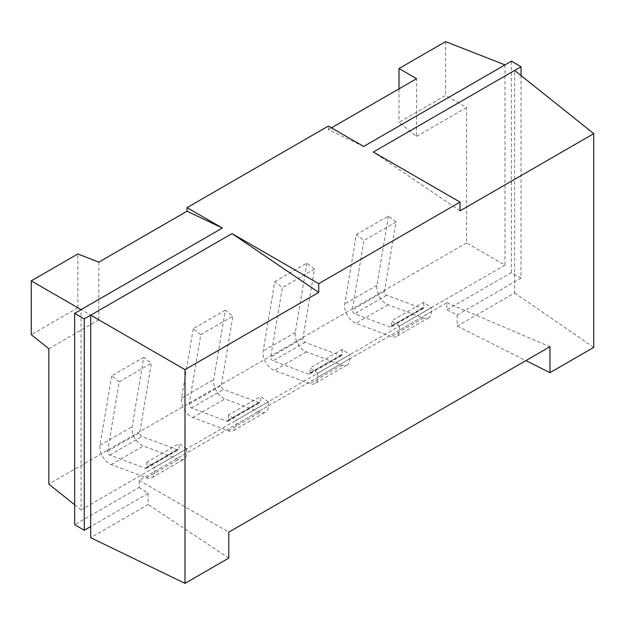 <?xml version="1.0" encoding="UTF-8"?>
<svg xmlns="http://www.w3.org/2000/svg" width="625" height="625" viewBox="0 0 625 625"><rect width="100%" height="100%" fill="white"/><g stroke="black" fill="none" stroke-linecap="round" stroke-linejoin="round"><path stroke-width="0.47" stroke-dasharray="3.12 2.34" d="M521.047 75.57L521.047 278.109L457.18 314.984L446.867 309.812L446.867 302.758L139.188 480.391L139.188 487.445L74.648 524.711M521.047 278.109L511.414 272.547L446.867 309.812M457.18 314.984L457.18 326.109L514.625 292.938L514.625 70.438M457.18 326.109L525.898 360.594M593.75 347.383L514.625 292.938M363.68 146.461L328.359 129.633L328.359 126.063M331.445 127.844L328.359 129.633M460.031 210.844L373.32 152.023M48.836 348.727L98.812 319.867L77.859 307.773L31.25 334.68M77.859 307.773L77.859 253.953M74.648 504.742L81.07 509.875L81.07 309.625M504.992 64.875L504.992 265.125L466.57 242.945L466.57 107.547L445.617 95.445L399.008 122.359L416.594 136.398L416.594 78.688M445.617 41.625L445.617 95.445M399.008 88.844L399.008 122.359M466.57 107.547L416.594 136.398M466.57 242.945L48.836 484.125M98.812 319.867L98.812 262.156M139.188 487.445L148.148 493.398L90.703 526.562M148.148 493.398L148.148 504.523L90.703 537.688M504.992 265.125L81.07 509.875M511.414 272.547L511.414 61.164M228.797 558.086L148.148 504.523M446.867 302.758L549.953 346.711M139.188 480.391L228.797 532.125M268.305 401.781L260.594 396.547L260.594 401.398A2.727 1.57 60 0 1 260.031 402.648A2.727 1.57 60 0 1 259 402.672L223.531 389.414A2.727 1.57 60 0 1 221.297 385.547L232.914 316.148L225.328 310.219L213.703 379.617A13.625 7.867 -120 0 0 224.867 398.953L260.336 412.211A13.625 7.867 -120 0 0 265.477 412.086A13.625 7.867 -120 0 0 268.305 405.852L268.305 401.781L236.188 420.32L228.477 415.094L260.594 396.547M228.477 415.094L228.477 419.945A2.727 1.57 60 0 1 227.914 421.188A2.727 1.57 60 0 1 226.883 421.211L191.414 407.953A2.727 1.57 60 0 1 189.18 404.094L200.805 334.688L232.914 316.148M200.805 334.688L193.211 328.758L225.328 310.219M193.211 328.758L181.594 398.164A13.625 7.867 -120 0 0 192.75 417.492L228.227 430.75A13.625 7.867 -120 0 0 233.367 430.633A13.625 7.867 -120 0 0 236.188 424.391L236.188 420.32M186.727 448.875L179.023 443.648L179.023 448.492A2.727 1.57 60 0 1 178.453 449.742A2.727 1.57 60 0 1 177.43 449.766L141.953 436.508A2.727 1.57 60 0 1 139.727 432.641L151.344 363.242L143.758 357.312L132.133 426.719A13.625 7.867 -120 0 0 143.297 446.047L178.766 459.305A13.625 7.867 -120 0 0 183.906 459.18A13.625 7.867 -120 0 0 186.727 452.945L186.727 448.875L154.609 467.414L146.906 462.188L179.023 443.648M146.906 462.188L146.906 467.039A2.727 1.57 60 0 1 146.344 468.281A2.727 1.57 60 0 1 145.312 468.313L109.844 455.055A2.727 1.57 60 0 1 107.609 451.188L119.227 381.781L151.344 363.242M119.227 381.781L111.641 375.852L143.758 357.312M111.641 375.852L100.016 445.258A13.625 7.867 -120 0 0 111.18 464.586L146.648 477.844A13.625 7.867 -120 0 0 151.789 477.727A13.625 7.867 -120 0 0 154.609 471.484L154.609 467.414M399.328 326.133L391.625 320.898L391.625 325.75A2.727 1.57 60 0 1 391.062 327A2.727 1.57 60 0 1 390.031 327.023L354.555 313.766A2.727 1.57 60 0 1 352.328 309.898L363.945 240.492L356.359 234.57L344.734 303.969A13.625 7.867 -120 0 0 355.898 323.305L391.367 336.562A13.625 7.867 -120 0 0 396.508 336.438A13.625 7.867 -120 0 0 399.328 330.203L399.328 326.133L431.445 307.586L423.742 302.359L391.625 320.898M423.742 302.359L423.742 307.211A2.727 1.57 60 0 1 423.172 308.453A2.727 1.57 60 0 1 422.148 308.484L386.672 295.227A2.727 1.57 60 0 1 384.438 291.359L396.062 221.953L363.945 240.492M396.062 221.953L388.469 216.023L356.359 234.57M388.469 216.023L376.852 285.43A13.625 7.867 -120 0 0 388.016 304.758L423.484 318.016A13.625 7.867 -120 0 0 428.625 317.898A13.625 7.867 -120 0 0 431.445 311.656L431.445 307.586M317.758 373.227L310.055 368L310.055 372.844A2.727 1.57 60 0 1 309.484 374.094A2.727 1.57 60 0 1 308.461 374.117L272.984 360.859A2.727 1.57 60 0 1 270.75 356.992L282.375 287.594L274.781 281.664L263.164 351.07A13.625 7.867 -120 0 0 274.32 370.398L309.797 383.656A13.625 7.867 -120 0 0 314.938 383.531A13.625 7.867 -120 0 0 317.758 377.297L317.758 373.227L349.875 354.68L342.164 349.453L310.055 368M342.164 349.453L342.164 354.305A2.727 1.57 60 0 1 341.602 355.555A2.727 1.57 60 0 1 340.57 355.578L305.102 342.32A2.727 1.57 60 0 1 302.867 338.453L314.492 269.047L282.375 287.594M314.492 269.047L306.898 263.125L274.781 281.664M306.898 263.125L295.281 332.523A13.625 7.867 -120 0 0 306.438 351.859L341.914 365.117A13.625 7.867 -120 0 0 347.055 364.992A13.625 7.867 -120 0 0 349.875 358.758L349.875 354.68M228.477 419.945L260.594 401.398M226.883 421.211L259 402.672M191.414 407.953L223.531 389.414M189.18 404.094L221.297 385.547M181.594 398.164L213.703 379.617M192.75 417.492L224.867 398.953M228.227 430.75L260.336 412.211M236.188 424.391L268.305 405.852M146.906 467.039L179.023 448.492M145.312 468.313L177.43 449.766M109.844 455.055L141.953 436.508M107.609 451.188L139.727 432.641M100.016 445.258L132.133 426.719M111.18 464.586L143.297 446.047M146.648 477.844L178.766 459.305M154.609 471.484L186.727 452.945M423.742 307.211L391.625 325.75M422.148 308.484L390.031 327.023M386.672 295.227L354.555 313.766M384.438 291.359L352.328 309.898M376.852 285.43L344.734 303.969M388.016 304.758L355.898 323.305M423.484 318.016L391.367 336.562M431.445 311.656L399.328 330.203M342.164 354.305L310.055 372.844M340.57 355.578L308.461 374.117M305.102 342.32L272.984 360.859M302.867 338.453L270.75 356.992M295.281 332.523L263.164 351.07M306.438 351.859L274.32 370.398M341.914 365.117L309.797 383.656M349.875 358.758L317.758 377.297M227.914 421.188L260.031 402.648M233.367 430.633L265.477 412.086M146.344 468.281L178.453 449.742M151.789 477.727L183.906 459.18M423.172 308.453L391.062 327M428.625 317.898L396.508 336.438M341.602 355.555L309.484 374.094M347.055 364.992L314.938 383.531"/><path stroke-width="0.94" d="M525.898 360.594L549.953 372.672L593.75 347.383L593.75 133.641L460.031 210.844L460.031 202.086L318.719 283.664L232.008 233.602L90.703 315.188L90.703 537.688L185 583.375L228.797 558.086L228.797 532.125L549.953 346.711L549.953 372.672M331.445 127.844L416.594 78.688L399.008 68.539L445.617 41.625L504.992 64.875L363.68 146.461L328.359 126.063L187.047 207.648L222.375 228.039L74.648 313.336L84.281 318.898L90.703 315.188L185 369.633L185 583.375M593.75 133.641L514.625 70.438L373.32 152.023L460.031 202.086M74.648 504.742L48.836 484.125L48.836 348.727L31.25 334.68L31.25 280.859L77.859 253.953L98.812 262.156L187.047 211.219L187.047 207.648M504.992 64.875L511.414 61.164L521.047 66.727L514.625 70.438M232.008 233.602L318.719 292.43L185 369.633M318.719 292.43L318.719 283.664M31.25 280.859L81.07 309.625M222.375 228.039L187.047 211.219M399.008 68.539L399.008 88.844M84.281 318.898L84.281 530.273L90.703 526.562M84.281 530.273L74.648 524.711L74.648 313.336M521.047 66.727L521.047 75.57"/></g></svg>
